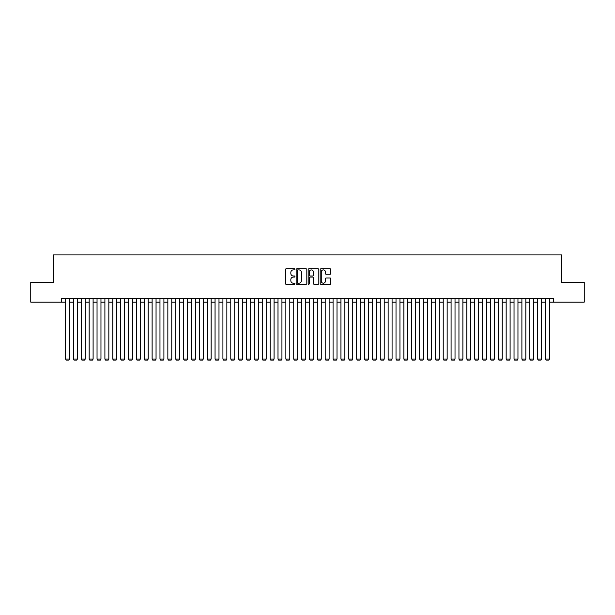 <?xml version="1.0" encoding="UTF-8"?>
<svg xmlns="http://www.w3.org/2000/svg" width="615" height="615" viewBox="0 0 615 615"><rect width="100%" height="100%" fill="white"/><g stroke="black" fill="none" stroke-linecap="round" stroke-linejoin="round"><path stroke-width="0.92" d="M294.916 269.355A0.538 0.538 0 0 0 294.37 268.817L286.167 268.817A0.769 0.769 0 0 0 285.391 269.593L285.391 283.492A0.769 0.769 0 0 0 286.167 284.261L294.37 284.261A0.538 0.538 0 0 0 294.916 283.723A0.538 0.538 0 0 0 294.37 283.184L293.309 283.184A2.468 2.468 0 0 1 290.841 280.709L290.841 279.548A2.468 2.468 0 0 1 293.309 277.081L294.37 277.081A0.538 0.538 0 0 0 294.916 276.542A0.538 0.538 0 0 0 294.37 275.997L293.309 275.997A2.468 2.468 0 0 1 290.841 273.529L290.841 272.368A2.468 2.468 0 0 1 293.309 269.9L294.37 269.9A0.538 0.538 0 0 0 294.916 269.355M330.071 274.259A0.769 0.769 0 0 0 330.839 273.49L330.839 269.593A0.769 0.769 0 0 0 330.071 268.817L320.953 268.817A0.769 0.769 0 0 0 320.184 269.593L320.184 283.492A0.769 0.769 0 0 0 320.953 284.261L330.071 284.261A0.769 0.769 0 0 0 330.839 283.492L330.839 278.779A0.769 0.769 0 0 0 330.071 278.011L326.173 278.011A0.769 0.769 0 0 0 325.397 278.779L325.397 281.117A2.068 2.068 0 0 1 323.329 283.184A2.068 2.068 0 0 1 321.268 281.117L321.268 271.961A2.068 2.068 0 0 1 323.329 269.9A2.068 2.068 0 0 1 325.397 271.961L325.397 273.49A0.769 0.769 0 0 0 326.173 274.259L330.071 274.259M61.631 302.111L30.75 302.111L30.75 282.439L53.367 282.439L53.367 254.902L561.633 254.902L561.633 282.439L584.25 282.439L584.25 302.111L553.369 302.111L553.369 298.175L61.631 298.175L61.631 302.111L65.567 302.111M306.824 269.593A0.769 0.769 0 0 0 306.055 268.817L296.937 268.817A0.769 0.769 0 0 0 296.169 269.593L296.169 283.492A0.769 0.769 0 0 0 296.937 284.261L306.055 284.261A0.769 0.769 0 0 0 306.824 283.492L306.824 269.593M308.945 268.817L318.063 268.817A0.769 0.769 0 0 1 318.831 269.593L318.831 283.492A0.769 0.769 0 0 1 318.063 284.261L314.157 284.261A0.769 0.769 0 0 1 313.389 283.492L313.389 277.849A0.769 0.769 0 0 0 312.62 277.081L310.029 277.081A0.769 0.769 0 0 0 309.26 277.849L309.26 283.723A0.538 0.538 0 0 1 308.715 284.261A0.538 0.538 0 0 1 308.177 283.723L308.177 269.593A0.769 0.769 0 0 1 308.945 268.817M69.503 302.111L73.431 302.111M77.367 302.111L81.303 302.111M85.231 302.111L89.167 302.111M93.103 302.111L97.039 302.111M100.968 302.111L104.904 302.111M108.84 302.111L112.776 302.111M116.704 302.111L120.64 302.111M124.576 302.111L128.504 302.111M132.44 302.111L136.376 302.111M140.312 302.111L144.241 302.111M148.177 302.111L152.113 302.111M156.049 302.111L159.977 302.111M163.913 302.111L167.849 302.111M171.777 302.111L175.713 302.111M179.649 302.111L183.585 302.111M187.513 302.111L191.45 302.111M195.386 302.111L199.321 302.111M203.25 302.111L207.186 302.111M211.122 302.111L215.05 302.111M218.986 302.111L222.922 302.111M226.858 302.111L230.786 302.111M234.722 302.111L238.658 302.111M242.594 302.111L246.523 302.111M250.459 302.111L254.395 302.111M258.323 302.111L262.259 302.111M266.195 302.111L270.131 302.111M274.059 302.111L277.995 302.111M281.931 302.111L285.867 302.111M289.796 302.111L293.732 302.111M297.668 302.111L301.596 302.111M305.532 302.111L309.468 302.111M313.404 302.111L317.332 302.111M321.268 302.111L325.204 302.111M329.133 302.111L333.069 302.111M337.005 302.111L340.941 302.111M344.869 302.111L348.805 302.111M352.741 302.111L356.677 302.111M360.605 302.111L364.541 302.111M368.477 302.111L372.406 302.111M376.342 302.111L380.278 302.111M384.214 302.111L388.142 302.111M392.078 302.111L396.014 302.111M399.95 302.111L403.878 302.111M407.814 302.111L411.75 302.111M415.679 302.111L419.615 302.111M423.551 302.111L427.487 302.111M431.415 302.111L435.351 302.111M439.287 302.111L443.223 302.111M447.151 302.111L451.087 302.111M455.023 302.111L458.951 302.111M462.887 302.111L466.823 302.111M470.759 302.111L474.688 302.111M478.624 302.111L482.56 302.111M486.496 302.111L490.424 302.111M494.36 302.111L498.296 302.111M502.224 302.111L506.16 302.111M510.096 302.111L514.032 302.111M517.961 302.111L521.897 302.111M525.833 302.111L529.769 302.111M533.697 302.111L537.633 302.111M541.569 302.111L545.497 302.111M549.433 302.111L553.369 302.111M297.791 269.9A0.538 0.538 0 0 0 297.245 270.439L297.245 282.639A0.538 0.538 0 0 0 297.791 283.184L298.905 283.184A2.468 2.468 0 0 0 301.381 280.709L301.381 272.368A2.468 2.468 0 0 0 298.905 269.9L297.791 269.9M313.389 272.007A2.068 2.068 0 0 0 311.321 269.939A2.068 2.068 0 0 0 309.26 272.007L309.26 275.228A0.769 0.769 0 0 0 310.029 275.997L312.62 275.997A0.769 0.769 0 0 0 313.389 275.228L313.389 272.007M69.503 298.175L69.503 359.075L65.567 359.075L65.567 298.175M69.503 359.075L68.911 360.098L66.159 360.098L65.567 359.075M77.367 298.175L77.367 359.075L73.431 359.075L73.431 298.175M77.367 359.075L76.775 360.098L74.023 360.098L73.431 359.075M85.231 298.175L85.231 359.075L81.303 359.075L81.303 298.175M85.231 359.075L84.647 360.098L81.887 360.098L81.303 359.075M93.103 298.175L93.103 359.075L89.167 359.075L89.167 298.175M93.103 359.075L92.511 360.098L89.759 360.098L89.167 359.075M100.968 298.175L100.968 359.075L97.039 359.075L97.039 298.175M100.968 359.075L100.383 360.098L97.624 360.098L97.039 359.075M108.84 298.175L108.84 359.075L104.904 359.075L104.904 298.175M108.84 359.075L108.248 360.098L105.496 360.098L104.904 359.075M116.704 298.175L116.704 359.075L112.776 359.075L112.776 298.175M116.704 359.075L116.112 360.098L113.36 360.098L112.776 359.075M124.576 298.175L124.576 359.075L120.64 359.075L120.64 298.175M124.576 359.075L123.984 360.098L121.232 360.098L120.64 359.075M132.44 298.175L132.44 359.075L128.504 359.075L128.504 298.175M132.44 359.075L131.848 360.098L129.096 360.098L128.504 359.075M140.312 298.175L140.312 359.075L136.376 359.075L136.376 298.175M140.312 359.075L139.72 360.098L136.968 360.098L136.376 359.075M148.177 298.175L148.177 359.075L144.241 359.075L144.241 298.175M148.177 359.075L147.585 360.098L144.833 360.098L144.241 359.075M156.049 298.175L156.049 359.075L152.113 359.075L152.113 298.175M156.049 359.075L155.457 360.098L152.704 360.098L152.113 359.075M163.913 298.175L163.913 359.075L159.977 359.075L159.977 298.175M163.913 359.075L163.321 360.098L160.569 360.098L159.977 359.075M171.777 298.175L171.777 359.075L167.849 359.075L167.849 298.175M171.777 359.075L171.193 360.098L168.433 360.098L167.849 359.075M179.649 298.175L179.649 359.075L175.713 359.075L175.713 298.175M179.649 359.075L179.057 360.098L176.305 360.098L175.713 359.075M187.513 298.175L187.513 359.075L183.585 359.075L183.585 298.175M187.513 359.075L186.929 360.098L184.169 360.098L183.585 359.075M195.386 298.175L195.386 359.075L191.45 359.075L191.45 298.175M195.386 359.075L194.794 360.098L192.041 360.098L191.45 359.075M203.25 298.175L203.25 359.075L199.321 359.075L199.321 298.175M203.25 359.075L202.658 360.098L199.906 360.098L199.321 359.075M211.122 298.175L211.122 359.075L207.186 359.075L207.186 298.175M211.122 359.075L210.53 360.098L207.778 360.098L207.186 359.075M218.986 298.175L218.986 359.075L215.05 359.075L215.05 298.175M218.986 359.075L218.394 360.098L215.642 360.098L215.05 359.075M226.858 298.175L226.858 359.075L222.922 359.075L222.922 298.175M226.858 359.075L226.266 360.098L223.514 360.098L222.922 359.075M234.722 298.175L234.722 359.075L230.786 359.075L230.786 298.175M234.722 359.075L234.131 360.098L231.378 360.098L230.786 359.075M242.594 298.175L242.594 359.075L238.658 359.075L238.658 298.175M242.594 359.075L242.003 360.098L239.25 360.098L238.658 359.075M250.459 298.175L250.459 359.075L246.523 359.075L246.523 298.175M250.459 359.075L249.867 360.098L247.115 360.098L246.523 359.075M258.323 298.175L258.323 359.075L254.395 359.075L254.395 298.175M258.323 359.075L257.739 360.098L254.979 360.098L254.395 359.075M266.195 298.175L266.195 359.075L262.259 359.075L262.259 298.175M266.195 359.075L265.603 360.098L262.851 360.098L262.259 359.075M274.059 298.175L274.059 359.075L270.131 359.075L270.131 298.175M274.059 359.075L273.475 360.098L270.715 360.098L270.131 359.075M281.931 298.175L281.931 359.075L277.995 359.075L277.995 298.175M281.931 359.075L281.339 360.098L278.587 360.098L277.995 359.075M289.796 298.175L289.796 359.075L285.867 359.075L285.867 298.175M289.796 359.075L289.204 360.098L286.452 360.098L285.867 359.075M297.668 298.175L297.668 359.075L293.732 359.075L293.732 298.175M297.668 359.075L297.076 360.098L294.324 360.098L293.732 359.075M305.532 298.175L305.532 359.075L301.596 359.075L301.596 298.175M305.532 359.075L304.94 360.098L302.188 360.098L301.596 359.075M313.404 298.175L313.404 359.075L309.468 359.075L309.468 298.175M313.404 359.075L312.812 360.098L310.06 360.098L309.468 359.075M321.268 298.175L321.268 359.075L317.332 359.075L317.332 298.175M321.268 359.075L320.676 360.098L317.924 360.098L317.332 359.075M329.133 298.175L329.133 359.075L325.204 359.075L325.204 298.175M329.133 359.075L328.548 360.098L325.796 360.098L325.204 359.075M337.005 298.175L337.005 359.075L333.069 359.075L333.069 298.175M337.005 359.075L336.413 360.098L333.661 360.098L333.069 359.075M344.869 298.175L344.869 359.075L340.941 359.075L340.941 298.175M344.869 359.075L344.285 360.098L341.525 360.098L340.941 359.075M352.741 298.175L352.741 359.075L348.805 359.075L348.805 298.175M352.741 359.075L352.149 360.098L349.397 360.098L348.805 359.075M360.605 298.175L360.605 359.075L356.677 359.075L356.677 298.175M360.605 359.075L360.021 360.098L357.261 360.098L356.677 359.075M368.477 298.175L368.477 359.075L364.541 359.075L364.541 298.175M368.477 359.075L367.885 360.098L365.133 360.098L364.541 359.075M376.342 298.175L376.342 359.075L372.406 359.075L372.406 298.175M376.342 359.075L375.75 360.098L372.998 360.098L372.406 359.075M384.214 298.175L384.214 359.075L380.278 359.075L380.278 298.175M384.214 359.075L383.622 360.098L380.87 360.098L380.278 359.075M392.078 298.175L392.078 359.075L388.142 359.075L388.142 298.175M392.078 359.075L391.486 360.098L388.734 360.098L388.142 359.075M399.95 298.175L399.95 359.075L396.014 359.075L396.014 298.175M399.95 359.075L399.358 360.098L396.606 360.098L396.014 359.075M407.814 298.175L407.814 359.075L403.878 359.075L403.878 298.175M407.814 359.075L407.222 360.098L404.47 360.098L403.878 359.075M415.679 298.175L415.679 359.075L411.75 359.075L411.75 298.175M415.679 359.075L415.094 360.098L412.342 360.098L411.75 359.075M423.551 298.175L423.551 359.075L419.615 359.075L419.615 298.175M423.551 359.075L422.959 360.098L420.206 360.098L419.615 359.075M431.415 298.175L431.415 359.075L427.487 359.075L427.487 298.175M431.415 359.075L430.831 360.098L428.071 360.098L427.487 359.075M439.287 298.175L439.287 359.075L435.351 359.075L435.351 298.175M439.287 359.075L438.695 360.098L435.943 360.098L435.351 359.075M447.151 298.175L447.151 359.075L443.223 359.075L443.223 298.175M447.151 359.075L446.567 360.098L443.807 360.098L443.223 359.075M455.023 298.175L455.023 359.075L451.087 359.075L451.087 298.175M455.023 359.075L454.431 360.098L451.679 360.098L451.087 359.075M462.887 298.175L462.887 359.075L458.951 359.075L458.951 298.175M462.887 359.075L462.296 360.098L459.543 360.098L458.951 359.075M470.759 298.175L470.759 359.075L466.823 359.075L466.823 298.175M470.759 359.075L470.168 360.098L467.415 360.098L466.823 359.075M478.624 298.175L478.624 359.075L474.688 359.075L474.688 298.175M478.624 359.075L478.032 360.098L475.28 360.098L474.688 359.075M486.496 298.175L486.496 359.075L482.56 359.075L482.56 298.175M486.496 359.075L485.904 360.098L483.152 360.098L482.56 359.075M494.36 298.175L494.36 359.075L490.424 359.075L490.424 298.175M494.36 359.075L493.768 360.098L491.016 360.098L490.424 359.075M502.224 298.175L502.224 359.075L498.296 359.075L498.296 298.175M502.224 359.075L501.64 360.098L498.888 360.098L498.296 359.075M510.096 298.175L510.096 359.075L506.16 359.075L506.16 298.175M510.096 359.075L509.504 360.098L506.752 360.098L506.16 359.075M517.961 298.175L517.961 359.075L514.032 359.075L514.032 298.175M517.961 359.075L517.376 360.098L514.617 360.098L514.032 359.075M525.833 298.175L525.833 359.075L521.897 359.075L521.897 298.175M525.833 359.075L525.241 360.098L522.489 360.098L521.897 359.075M533.697 298.175L533.697 359.075L529.769 359.075L529.769 298.175M533.697 359.075L533.113 360.098L530.353 360.098L529.769 359.075M541.569 298.175L541.569 359.075L537.633 359.075L537.633 298.175M541.569 359.075L540.977 360.098L538.225 360.098L537.633 359.075M549.433 298.175L549.433 359.075L545.497 359.075L545.497 298.175M549.433 359.075L548.841 360.098L546.089 360.098L545.497 359.075"/></g></svg>
